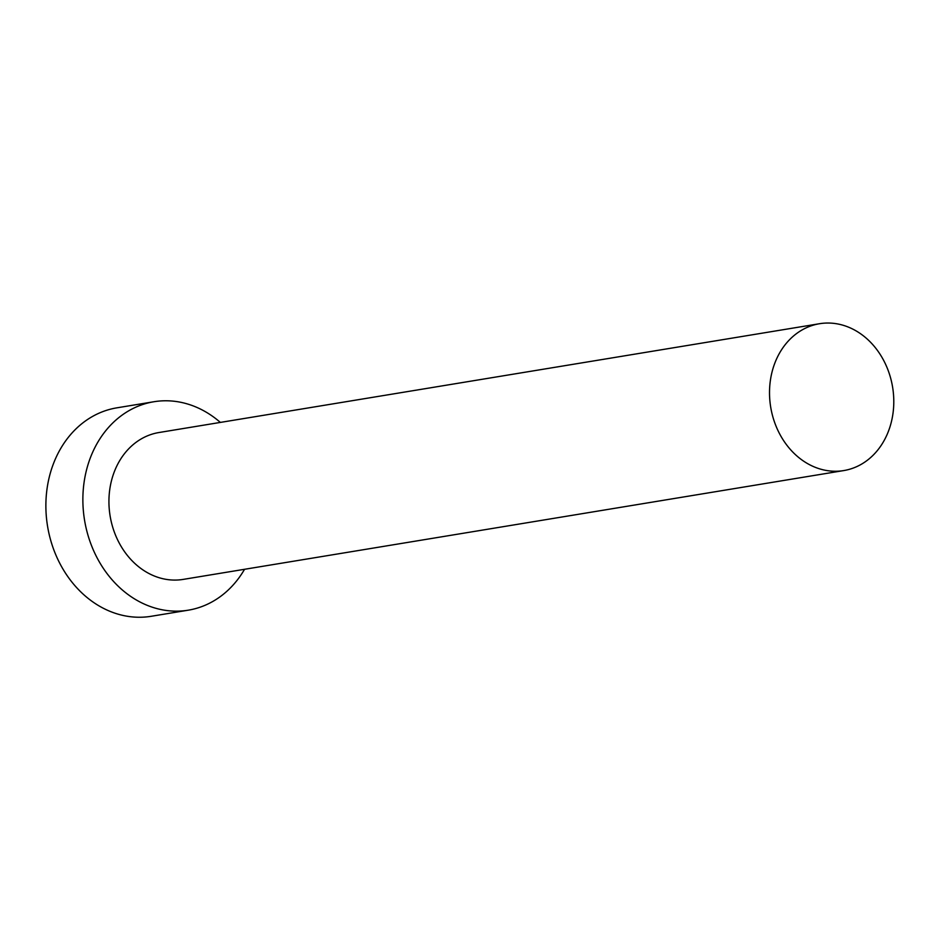 <?xml version="1.0" encoding="UTF-8"?>
<svg xmlns="http://www.w3.org/2000/svg" width="940" height="940" viewBox="0 0 940 940"><rect width="100%" height="100%" fill="white"/><g stroke="black" fill="none" stroke-linecap="round" stroke-linejoin="round"><path stroke-width="1.41" d="M893 413.33A74.425 61.77 80.6 0 0 819.562 323.713A74.425 61.77 80.6 0 0 770.307 380.959A74.425 61.77 80.6 0 0 843.756 470.576A74.425 61.77 80.6 0 0 893 413.33M819.562 323.713L158.966 432.529A74.425 61.77 80.6 0 0 109.721 489.775A74.425 61.77 80.6 0 0 183.159 579.404L843.756 470.576M220.359 422.424A105.633 87.679 80.6 0 0 153.89 401.744A105.633 87.679 80.6 0 0 83.989 482.995A105.633 87.679 80.6 0 0 188.235 610.189A105.633 87.679 80.6 0 0 244.553 569.288M153.89 401.744L116.901 407.831A105.633 87.679 80.6 0 0 47 489.082A105.633 87.679 80.6 0 0 151.234 616.288L188.235 610.189"/></g></svg>
